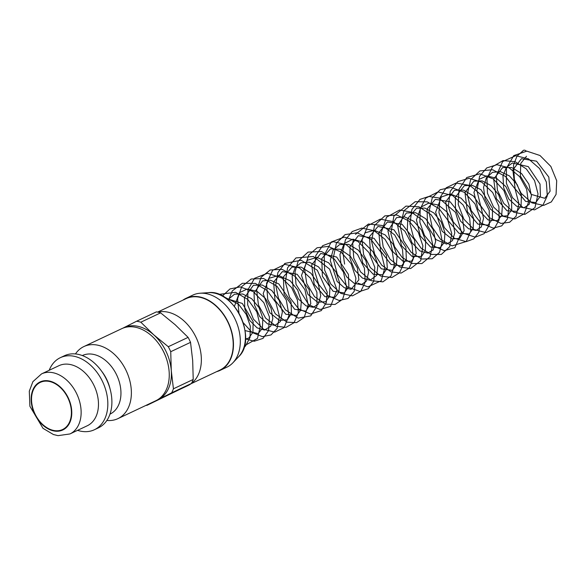 <?xml version="1.0" encoding="UTF-8"?>
<svg xmlns="http://www.w3.org/2000/svg" width="586" height="586" viewBox="0 0 586 586"><rect width="100%" height="100%" fill="white"/><g stroke="black" fill="none" stroke-linecap="round" stroke-linejoin="round"><path stroke-width="0.88" d="M166.666 359.299L166.483 358.735A36.537 25.63 -115.3 0 0 160.989 347.102L160.674 346.604A39.855 27.96 64.7 0 1 166.666 359.299A39.855 27.96 64.7 0 1 155.803 400.743L117.918 418.638A39.855 27.96 -115.3 0 0 126.18 370.66A39.855 27.96 -115.3 0 0 83.879 346.56A39.855 27.96 -115.3 0 0 75.455 353.937M83.879 346.56L121.763 328.665A39.855 27.96 64.7 0 1 160.674 346.604M106.872 420.455A39.855 27.96 -115.3 0 0 117.918 418.638M69.924 433.955L87.263 425.766A33.212 23.301 -115.3 0 0 94.148 385.786A33.212 23.301 -115.3 0 0 58.893 365.708L41.555 373.89L32.897 381.669L29.3 391.17L29.893 406.259L43.012 428.344L53.399 434.519L58.021 435.647L69.924 433.955A33.212 23.301 -115.3 0 0 76.81 393.975A33.212 23.301 -115.3 0 0 41.555 373.89M54.623 430.622A26.07 18.291 -115.3 0 0 62.592 429.523A26.07 18.291 -115.3 0 0 67.998 398.136A26.07 18.291 -115.3 0 0 40.324 382.372A26.07 18.291 -115.3 0 0 32.919 408.508A26.07 18.291 -115.3 0 0 54.623 430.622M109.992 414.119L110.022 414.104A32.384 22.715 -115.3 0 0 116.731 375.121A32.384 22.715 -115.3 0 0 82.362 355.541L82.333 355.555M110.08 388.965A32.384 22.715 -115.3 0 0 101.818 371.458M77.564 430.351A39.855 27.96 -115.3 0 0 82.187 431.435A39.855 27.96 -115.3 0 0 94.375 429.75L98.441 427.831A39.855 27.96 -115.3 0 0 106.703 379.853A39.855 27.96 -115.3 0 0 64.401 355.753L60.336 357.68A39.855 27.96 -115.3 0 0 49.202 370.286M94.375 429.75A39.855 27.96 -115.3 0 0 102.638 381.779A39.855 27.96 -115.3 0 0 60.336 357.68M182.854 300.186A39.855 27.96 64.7 0 1 185.469 298.589A39.855 27.96 64.7 0 1 185.967 298.347L192.816 295.11A39.855 27.96 64.7 0 1 200.09 293.234A39.855 27.96 64.7 0 1 235.118 319.209A39.855 27.96 64.7 0 1 232.92 362.763A39.855 27.96 64.7 0 1 226.855 367.188L220.006 370.418A39.855 27.96 64.7 0 1 216.608 371.656M179.843 389.382L146.852 405.395L171.639 392.825L191.432 383.471L179.843 389.382M192.684 360.529L193.219 379.45L173.427 388.804L171.28 370.63L170.738 351.703L190.538 342.356L192.684 360.529M175.163 324.732L188.099 337.368L168.299 346.722L153.759 334.84L140.823 322.197L160.623 312.851L175.163 324.732M140.823 322.197A44.507 31.219 64.7 0 0 136.597 321.231L156.396 311.884A44.507 31.219 64.7 0 1 160.623 312.851M188.099 337.368A44.507 31.219 64.7 0 1 190.538 342.356M193.219 379.45A44.507 31.219 64.7 0 1 191.432 383.471M168.299 346.722A44.507 31.219 64.7 0 1 170.738 351.703M173.427 388.804A44.507 31.219 64.7 0 1 171.639 392.825M146.852 405.395A44.507 31.219 64.7 0 1 146.185 405.285M122.848 328.197A39.855 27.96 64.7 0 1 123.404 327.904L122.738 328.241M136.597 321.231L123.404 327.904A39.855 27.96 64.7 0 1 153.759 334.84A39.855 27.96 64.7 0 1 171.28 370.63A39.855 27.96 64.7 0 1 158.44 399.491A39.855 27.96 64.7 0 1 156.858 400.209M157.802 312.133A39.855 27.96 64.7 0 1 196.164 337.602A39.855 27.96 64.7 0 1 191.461 383.412M191.292 383.544A39.855 27.96 64.7 0 1 187.908 385.581L179.594 389.507M157.619 312.096L186.114 298.648A39.526 27.725 64.7 0 1 228.057 322.542A39.526 27.725 64.7 0 1 219.867 370.118L191.021 383.742M185.967 298.347A39.855 27.96 64.7 0 1 228.269 322.439A39.855 27.96 64.7 0 1 220.006 370.418M526.257 151.129A3.318 2.366 63.1 0 0 523.445 150.353A3.318 2.366 63.1 0 0 522.507 151.496M54.681 431.091A26.568 18.642 64.7 0 1 32.479 390.891A26.568 18.642 64.7 0 1 67.222 395.85A26.568 18.642 64.7 0 1 54.681 431.091M238.619 356.749C257.972 339.169 234.224 288.883 208.352 292.663A36.735 25.769 64.7 0 1 240.641 316.601A36.735 25.769 64.7 0 1 238.619 356.749L232.92 362.763M208.352 292.663L200.09 293.234M226.093 298.384L242.326 303.453L253.137 321.633L252.925 332.277L248.786 338.041L245.49 339.089M227.859 299.724L234.554 294.194L242.787 294.011L251.702 298.743L259.056 307.613L262.887 318.198L262.352 328.241L258.192 333.624L245.095 330.614M234.444 306.346L239.322 292.758L247.167 289.045L257.049 291.345L265.407 298.399L271.091 308.375L272.82 318.623L270.688 326.27L264.542 330.057L257.129 327.889L249.658 320.425L244.845 309.254L244.435 297.644L253.43 285.279L262.213 285.023L271.779 290.502L279.229 300.457L282.386 311.833L280.386 321.553L274.973 325.413L267.502 323.838L259.671 316.521L254.507 305.064L254.016 293.015L262.587 280.906L270.234 280.152L278.848 283.961L291.044 301.841L291.447 313.356L287.338 319.824L279.383 320.366L269.78 312.712L263.187 293.645L269.04 278.313L278.599 275.486L290.173 280.775L297.666 290.019L301.351 301.006L300.596 310.346L296.641 315.444L285.814 314.272L274.966 300.179L273.64 281.983L282.408 271.596L297.117 274.292L309.152 289.594L310.785 303.658L305.775 311.173L294.597 309.232L284.071 294.34L283.375 276.951L291.901 267.128L301.138 267.106L310.99 273.259L318.286 283.99L320.74 295.674L318.359 303.966L313.342 307.328L306.097 305.885L298.406 299.014L293.095 288.041L292.15 276.196L295.154 267.648L300.97 262.799L309.196 262.184L318.381 266.784L325.999 275.742L329.984 286.598L329.457 296.34L325.596 301.783L317.568 302.208L307.958 294.421L301.504 275.457L307.313 260.265L316.975 257.379L328.651 262.814L336.056 272.058L339.675 282.979L338.898 292.26L335.002 297.336L324.915 296.655L314.199 284.305L311.701 264.843L320.776 253.467L336.657 257.042L348.421 274.365L348.875 286.481L344.319 292.949L333.097 291.257L322.395 276.262L321.743 258.675L330.511 248.911L340.283 249.284L350.413 256.309L357.379 267.912L358.888 279.793L351.08 289.33L344.282 287.704L337.118 281.441L330.255 260.44L333.075 250.171L339.602 244.574L348.641 244.369L358.412 250.185L365.832 260.587L368.631 272.197L366.477 281.031L361.408 284.664L354.325 283.441L346.707 276.929L341.235 266.278L339.939 254.558L344.143 243.615L352.757 239.227L363.525 242.23L373.15 251.899L377.977 264.718L376.673 275.42L370.037 280.262L362.412 278.079L354.713 270.183L349.996 258.485L350.04 246.589L358.317 235.675L374.08 238.334L386.467 255.328L387.287 267.927L382.783 274.768L373.194 274.241L362.712 262.96L359.057 245.607L365.071 232.854L374.161 230.232L385.119 234.861L393.089 244.135L397.096 255.474L396.37 265.136L392.232 270.322L381.318 268.849L370.616 254.566L369.436 236.715L377.992 226.445L393.975 229.8L405.893 247.285L406.318 259.452L401.63 265.905L391.052 264.447L380.519 250.903L378.878 232.686L387.397 221.999L402.135 224.328L414.405 239.601L416.221 253.43L411.577 261.21L402.721 261.063L392.642 251.453L387.925 230.957L396.524 217.648L404.648 216.886L413.804 221.252L421.502 230.02L425.678 240.809L425.319 250.874L421.444 256.492L412.009 256.412L401.417 245.593L397.623 225.515L406.398 212.967L415.664 212.711L425.7 218.725L433.164 229.558L435.654 241.417L433.164 249.936L427.677 253.115L419.876 250.918L411.973 242.707L407.321 230.576L407.783 218.49L416.551 208.242L424.879 208.089L433.867 212.938L441.221 221.962L444.95 232.671L444.291 242.487L440.108 247.71L430.622 247.058L420.257 235.909L416.448 219.897L421.034 207.107L428.615 203.152L438.262 204.983L447.03 212.015L453.037 222.299L454.802 232.891L452.458 240.648L446.62 244.098L436.057 239.623L427.494 225.735L427.091 208.931L435.354 199.35L450.158 201.789L462.383 217.194L464.127 230.716L459.68 238.458L451.718 238.89L442.159 231.221L435.61 212.249L441.375 196.962L450.209 193.973L461.057 198.141L469.261 207.18L473.605 218.519L473.166 228.437L469.21 233.931L458.977 233.309L448.144 220.629L445.756 201.701L454.377 190.311L463.555 190.091L473.466 195.988L480.923 206.631L483.553 218.38L481.289 226.987L476.044 230.437L468.507 228.738L460.581 221.171L455.512 209.458L455.307 197.314L464.361 185.659L472.331 185.352L481.011 189.71L492.533 208.345L492.357 219.332L487.904 225.156L477.876 224.094L467.416 211.773L464.954 192.53L473.854 181.184L482.11 180.862L491.149 185.645L498.591 194.611L502.407 205.327L501.697 215.428L497.368 220.717L488.05 219.911L477.986 209.239L473.949 192.406L479.136 179.353L486.834 175.895L496.452 178.232L505.938 186.656L511.549 198.559L511.71 209.539L507.659 215.787L499.902 216.373L490.475 209.151L485.054 198.837L483.545 187.315L486.343 177.807L492.452 172.335L500.51 171.661L509.52 175.968L517.152 184.575L521.386 195.197L521.093 205.686L516.999 211.378L507.007 210.762L496.313 198.61L493.654 179.074L502.678 167.545L511.827 167.581L521.569 173.566L528.858 184.107L531.451 195.68L529.202 204.331L523.965 207.818L516.632 206.243L508.86 199.101L503.66 187.857L502.978 175.895L506.333 167.523L512.34 163.018L528.279 166.614L540.028 184.085L540.417 196.134L535.78 202.551L525.62 201.386L515.145 188.802L512.845 169.94L521.452 158.681L536.542 161.187L548.818 177.082L550.1 191.183L544.775 198.295L531.26 194.398L520.361 175.968L520.756 163.421L526.47 156.272M222.402 296.062L238.517 304.193L246.215 314.36L250.303 326.146L250.054 337.39L245.497 346.062L243.988 347.381M218.827 294.392L235.543 292.304L247.856 299.475L256.829 311.884L260.309 326.072L257.481 338.393L244.457 345.769M222.358 296.033L229.998 288.92L240.172 286.913L253.218 291.594L263.839 302.676L269.421 316.945L268.608 330.504L262.989 338.4L254.156 341.257L245.497 338.869M228.459 300.222L232.268 290.949L242.355 283.287L255.364 283.412L267.209 290.627L275.881 302.61L279.456 316.396L277.061 328.497L270.988 334.943L262.403 336.635L251.995 332.438L243.263 322.747M238.949 312.961L237.564 298.838L241.725 286.569L251.211 279.017L263.532 278.497L276.973 286.254L286.312 300.039L288.986 315.444L284.107 327.625L274.666 332.13L263.612 329.273L253.474 319.202L247.651 304.808L247.922 289.836L254.588 278.291L267.472 273.259L281.925 278.006L291.594 287.631L297.461 300.127L298.347 312.704L294.077 322.696L286.027 327.362L276.27 326.292L265.648 318.169L258.448 305.02L256.675 290.129L261.107 277.281L270.219 269.978L282.064 269.34L295.366 276.511L304.94 289.755L308.199 304.932L304.2 317.48L296.582 322.615L287.015 322.19L275.369 313.847L267.721 299.468L266.527 283.397L272.593 270.344L284.964 264.33L299.409 267.89L310.507 278.255L316.916 292.26L317.026 306.112L310.712 315.905L298.135 318.11L285.382 309.848L278.46 298.347L275.713 285.03L277.903 272.541L284.833 263.429L301.094 260.221L317.334 270.278L327.23 292.165L326.248 302.757L321.282 310.624L310.485 314.03L298.677 308.903L289.535 297.19L285.367 282.188L287.558 267.809L295.923 257.935L313.429 256.485L329.618 269.113L336.95 289.865L330.541 306.405L320.132 309.503L308.793 304.793L296.018 284.364L295 272.007L298.215 261.07L308.068 252.09L321.531 251.519L334.379 259.063L343.499 272.19L346.502 286.994L342.627 299.27L335.053 304.464L325.545 304.178L314.499 296.655L306.756 283.609L304.5 268.439L308.668 255.159L317.07 247.79L328.197 246.391L341.096 252.083L351.168 263.817L355.914 278.218L354.193 291.367L348.04 298.457L339.067 300.486L327.728 295.549L318.659 284.378L314.213 269.772L315.81 255.518L322.63 245.71L333.302 241.681L346.289 244.721L357.57 254.5L364.426 268.183L365.239 282.115L360.742 291.374L352.391 295.864L340.891 293.425L330.753 283.99L324.585 270.014L324.226 255.159L331.258 242.011L344.297 237.081L357.87 241.373L369.004 252.61L374.82 267.363L373.743 281.273L368.301 288.722L359.863 291.454L347.344 286.884L337.39 274.497L333.2 258.338L336.379 243.219L345.073 234.62L357.101 232.81L370.799 239.271L380.973 252.295L384.848 267.707L381.252 280.716L367.979 286.884L358.075 283.177M344.597 264.088L342.773 251.306L345.476 239.674L352.208 231.558L361.833 228.086L374.102 230.686L385.017 239.315L392.312 251.899L394.349 265.282L390.972 276.013L382.878 281.866L371.297 280.701L360.617 271.941L353.761 258.148L352.677 242.956L353.526 239.191M355.475 234.371L368.455 224.02L382.226 225.478L394.678 234.92L402.509 249.255L403.527 264.103L399.447 272.878L391.888 277.522L380.68 276.072L370.403 267.685L363.598 254.529L362.089 239.864L367.883 225.632L380.307 219.142L393.389 221.691L404.926 231.199L412.112 244.86L413.24 258.968L409.087 268.249L401.139 273.083L391.118 271.933L381.676 265.136L374.652 254.104L371.546 241.08L374.527 225.456L384.834 215.875L396.898 214.996L408.947 221.047L418.279 232.276L422.902 245.893L420.689 260.741L410.669 268.549L399.945 267.084L390.034 259.239L383.185 246.853L381.12 232.818L386.54 217.216L399.608 210.022L411.445 212.139L422.22 219.977L429.816 231.763L432.739 244.772L430.036 256.69L421.905 263.561L411.907 263.488L402.121 257.415L394.561 246.728L390.862 233.66L393.895 216.066L405.973 206.104L418.88 206.77L431.01 214.63L439.507 227.507L442.284 241.784L439.493 252.405L432.197 258.763L421.59 259.005L411.174 252.361L403.446 240.641L400.231 226.54L403.937 210.748L415.166 201.716L427.253 201.862L438.929 208.521L447.719 220.028L451.74 233.492L449.704 246.684L441.331 254.441L431.113 254.449L421.107 248.2L413.504 237.205L409.907 223.771L411.907 209.473L419.935 199.401L428.871 196.449L438.687 197.929L455.534 212.359L461.49 232.312L454.883 247.702L444.261 250.669L432.798 245.585L424.462 235.404L419.876 222.292L420.206 208.96L425.619 198.2L437.998 191.937L452.553 195.482L463.087 204.939L469.642 217.882L470.785 231.104L466.251 241.513L452.136 245.878L440.672 239.549L432.138 227.016L428.967 211.758L432.27 197.804L440.167 189.739L451.044 187.374L464.368 192.347L475.019 203.884L480.344 218.534L478.894 232.093L473.788 238.854L466.148 241.659L454.304 238.231L444.305 227.551L438.958 212.711L439.961 197.716L446.151 187.806L456.128 183.022L469.979 185.476L482.088 195.687L489.215 210.352L489.369 224.973L484.161 233.66L475.327 237.191L463.167 233.213L453.19 221.83L448.305 206.375L450.253 191.307L457.725 181.638L469.049 178.305L481.89 182.239L492.687 192.552L498.898 206.331L499.089 219.962L494.269 228.635L485.904 232.605L474.037 229.536L463.885 219.201L458.237 204.448L458.933 189.366L466.771 177.521L479.824 173.8L493.236 178.891L503.916 190.567L509.124 205.356L507.439 218.915L501.697 225.881L493.2 228.122L480.835 223.068L471.181 210.52L467.291 194.449L470.646 179.58L479.934 170.922L492.606 169.742L505.491 176.452L515.072 188.934L518.925 203.606L516.046 216.285L509.637 222.262L500.949 223.42L489.42 217.699L480.571 205.598L476.887 190.45L479.612 176.254L486.761 167.918L496.95 164.703L509.095 167.808L519.723 176.708L526.675 189.315L528.411 202.529L524.258 213.773L514.86 218.966L503.513 216.41L493.522 206.975L487.449 193.197L486.973 178.496L492.577 166.68L503.044 160.579L515.072 161.67L526.353 168.951L534.593 180.664L538.036 193.951L534.952 207.671L524.873 214.41L513.775 212.249L503.828 203.467L497.426 190.26L496.276 175.807L502.627 161.597L515.658 155.708L528.477 158.865L539.581 168.563L546.364 182.063L547.302 195.841L542.9 205.254L534.557 209.883L522.807 207.429L512.501 197.694L506.414 183.308L506.436 168.226L513.783 155.598L526.814 151.129L539.999 155.51L550.847 166.424L556.7 180.744L556.063 194.442L551.316 201.928L543.691 205.4L531.927 202.866L521.225 193.395L514.405 179.55L513.519 164.966L516.984 156.176L523.445 150.353"/></g></svg>
